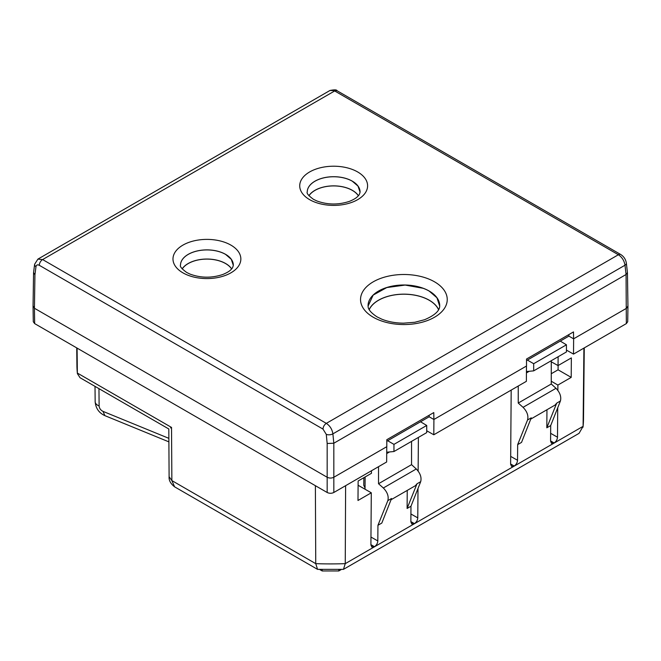 <?xml version="1.0" encoding="UTF-8"?>
<svg xmlns="http://www.w3.org/2000/svg" width="661" height="661" viewBox="0 0 661 661"><rect width="100%" height="100%" fill="white"/><g stroke="black" fill="none" stroke-linecap="round" stroke-linejoin="round"><path stroke-width="0.99" d="M357.989 500.476L371.292 492.8L370.904 544.937L371.846 547.077L374.465 546.688C376.489 545.3 377.605 543.383 377.819 540.946L370.961 537.054M411.547 441.374L411.547 464.658L416.281 468.971C420.272 473.185 421.743 477.416 420.693 481.654L410.977 506.227L410.861 521.868L411.803 524.008L414.422 523.619C416.447 522.231 417.562 520.314 417.777 517.877L418 488.471M363.872 477.688L363.757 485.265L365.046 487.983M510.623 464.237L514.184 466.022C516.208 464.633 517.323 462.717 517.538 460.279L510.68 456.387M551.266 360.708L551.266 384L556 388.304C559.991 392.518 561.462 396.749 560.412 400.987L550.696 425.56L550.58 441.201L551.522 443.341L554.141 442.953C556.165 441.565 557.281 439.648 557.496 437.21L557.727 407.796M386.801 441.242L429.171 416.777L433.88 419.495L433.781 412.58L386.801 439.705L386.801 446.679L333.83 477.259L386.759 446.696L386.644 461.998L333.83 492.495C331.607 493.544 329.393 493.544 327.17 492.495L34.661 323.609L34.43 308.249L327.17 477.259C329.393 478.316 331.607 478.316 333.83 477.259C331.607 478.316 329.393 478.316 327.17 477.259L34.43 308.249L33.091 305.969M357.989 500.484L358.138 481.001L371.441 473.317L371.457 470.764M371.292 492.8L358.105 485.257M169.109 476.73C168.786 480.349 170.621 483.72 174.62 486.843L171.86 480.58L169.109 476.73L168.803 428.972L80.047 377.728L77.387 373.622L77.354 373.06L171.53 427.427L170.555 427.923M77.387 373.622L76.916 365.74A9.411 7.684 179.1 0 0 76.916 365.773A9.411 7.684 179.1 0 0 76.924 365.806M99.117 405.97A9.411 5.395 -0.5 0 1 95.151 401.624L95.151 401.624C95.713 408.275 98.96 412.943 104.884 415.645L103.009 411.373C100.67 410.2 99.365 408.399 99.117 405.97L98.96 388.651M513.919 466.179L511.564 466.41L510.623 464.27L511.184 390.097M418.132 471.037L418.388 437.425M410.977 506.227L407.102 508.466L416.992 483.794L415.447 485.67L391.039 499.757M407.234 490.404L407.102 508.466M377.943 525.297L387.833 500.633L391.535 498.493L381.818 523.058L377.943 525.297L377.819 540.946M345.62 485.686L345.249 563.659L583.093 426.337A253.023 146.081 0 0 0 583.514 418.727L584.274 347.901M583.911 348.107L583.093 426.337L579.053 433.343L343.447 569.369L345.249 563.659A253.023 146.081 0 0 1 330.5 563.907A253.023 146.081 0 0 1 315.751 563.659L315.38 485.686M557.859 390.378L557.892 385.066L571.203 377.381L571.352 357.898L558.049 365.583L558.115 356.758M550.696 425.56L546.821 427.799L556.711 403.127L555.166 405.003L530.758 419.091M546.953 409.737L546.821 427.799M518.241 386.024L518.241 403.061L523.058 407.325C527.114 411.497 528.618 415.711 527.552 419.966L531.254 417.826L521.537 442.391L517.662 444.63L517.538 460.279M558.107 365.55L558.074 369.805L551.266 373.738M33.281 321.717L34.661 323.609M77.089 348.107L77.354 373.06A253.593 146.411 180 0 1 76.916 365.74M433.88 419.495L526.478 366.029L526.371 381.331L433.798 434.773L426.717 430.757M526.52 360.575L568.898 336.11L573.599 338.829L573.5 331.913L526.52 359.039L526.52 366.012L433.913 419.479L433.798 434.773M429.171 416.785L429.89 417.19M420.536 421.768L426.717 425.461L426.717 432.616L393.956 451.529L386.718 452.207M365.037 489.057L365.128 476.969M387.833 500.633C388.899 496.378 387.396 492.164 383.339 487.992L378.522 483.728L378.522 466.691M387.668 440.738L393.956 444.374L393.956 451.529M174.62 486.843L317.553 569.369L343.447 569.369M558.049 365.583L551.266 361.807M566.436 350.09L573.517 354.106L573.632 338.812L626.57 308.249L573.599 338.829M568.89 336.119L569.608 336.523M571.203 377.381L558.074 369.805M557.892 385.066L551.266 381.24M560.255 341.101L566.436 344.794L566.436 351.949L533.683 370.862L526.437 371.54M527.552 419.966L517.662 444.63M527.387 360.071L533.683 363.707L533.683 370.862M319.899 569.642L322.196 570.964L338.804 570.964L338.812 569.691M341.101 569.642L338.804 570.964M317.553 569.369L315.751 563.659L171.86 480.58L171.53 427.427M322.188 569.691L322.196 570.964M627.719 321.717L626.339 323.609L573.517 354.106M627.909 305.969L626.57 308.249L627.95 306.299L627.438 272.621L626.066 274.513L626.339 323.609M426.717 425.461L393.956 444.374M411.547 464.658L378.522 483.728M566.436 344.794L533.683 363.707M551.266 384L518.241 403.061M568.898 336.11L568.881 334.582M429.171 416.777L429.163 415.248M308.91 195.689A26.506 15.302 180 0 1 352.404 190.351A26.506 15.302 180 0 1 358.411 195.689M308.968 195.755A26.415 15.253 180 0 1 352.338 190.393A26.415 15.253 180 0 1 358.353 195.755M182.163 268.862A26.506 15.302 180 0 1 225.657 263.524A26.506 15.302 180 0 1 231.664 268.862M182.221 268.936A26.415 15.253 180 0 1 225.591 263.565A26.415 15.253 180 0 1 231.606 268.936M369.152 309.596A35.917 20.739 180 0 1 394.526 294.872A35.917 20.739 180 0 1 429.286 300.226A35.917 20.739 180 0 1 438.615 309.596M369.21 309.703A35.818 20.681 180 0 1 394.477 294.938A35.818 20.681 180 0 1 429.212 300.268A35.818 20.681 180 0 1 438.557 309.703M33.562 272.621L33.05 306.299L34.43 308.249L34.934 274.745L33.562 272.621L34.628 264.26A4.701 3.024 -172.6 0 1 34.645 264.177M333.83 443.234L626.066 274.513L625 265.218L332.888 433.864L333.822 443.234L333.83 492.495M626.372 263.218A4.701 2.363 -6.5 0 1 626.38 263.276C625.802 259.492 623.926 256.575 620.729 254.51A4.701 2.718 -60 0 0 618.382 254.741L326.319 423.362C324.311 424.742 323.204 426.651 322.989 429.088L39.296 265.301C37.47 264.417 36.363 264.896 35.967 266.747A4.701 3.024 -172.6 0 1 34.628 264.26L37.908 259.112L42.618 259.566L334.681 90.954L618.382 254.741C622.018 257.17 624.232 260.665 625 265.218A4.701 2.363 -6.5 0 0 626.38 263.276L627.438 272.621M322.989 429.088L326.27 434.351L327.17 443.473L333.822 443.234M103.009 411.373L168.861 438.342M374.2 546.845L370.904 544.904M374.465 546.688L370.904 544.664M414.158 523.776L410.861 521.835M414.422 523.619L410.861 521.603M514.184 466.022L510.623 464.005M553.877 443.11L550.58 441.168M550.58 440.937L554.141 442.953M417.777 517.877L410.919 513.985M550.638 433.319L557.496 437.21M420.693 481.654L416.992 483.794M560.412 400.987L556.711 403.127M327.17 492.495L327.17 443.473M386.71 453.57L389.527 451.95M416.281 468.971L383.339 487.992M526.429 372.903L529.246 371.284M556 388.304L523.058 407.325M35.967 266.747L34.934 274.745M620.795 254.551A4.701 2.718 -60 0 0 620.729 254.51L337.036 90.722L329.955 90.499M39.296 265.301A4.701 2.718 -60 0 1 42.618 259.566L326.319 423.362C329.963 425.791 332.153 429.295 332.888 433.864A4.701 2.313 174.3 0 1 326.27 434.351M357.659 171.951A33.942 19.599 180 0 1 359.518 198.498A33.942 19.599 180 0 1 313.835 201.704A33.942 19.599 180 0 1 309.662 199.663A33.942 19.599 180 0 1 306.902 173.752A33.942 19.599 180 0 1 351.09 168.993A33.942 19.599 180 0 1 357.659 171.951M230.912 245.124A33.942 19.599 180 0 1 232.771 271.671A33.942 19.599 180 0 1 187.088 274.885A33.942 19.599 180 0 1 182.915 272.836A33.942 19.599 180 0 1 180.156 246.933A33.942 19.599 180 0 1 224.343 242.166A33.942 19.599 180 0 1 230.912 245.124M434.541 281.826A43.345 25.027 180 0 1 437.078 315.627A43.345 25.027 180 0 1 378.976 320.007A43.345 25.027 180 0 1 373.234 317.222A43.345 25.027 180 0 1 370.094 283.85A43.345 25.027 180 0 1 427.221 278.43A43.345 25.027 180 0 1 434.541 281.826M352.338 181.172A26.415 15.253 180 0 1 360.071 191.954C359.716 193.863 359.08 195.202 358.155 195.978C357.411 196.664 356.428 198.416 349.619 201.291C338.473 205.017 327.501 204.893 316.718 200.903L313.421 199.292C308.489 195.648 306.431 193.202 307.249 191.954A26.415 15.253 180 0 1 320.635 178.685A26.415 15.253 180 0 1 347.223 178.867A26.415 15.253 180 0 1 352.338 181.172M225.591 254.345A26.415 15.253 180 0 1 233.325 265.127C232.969 267.036 232.333 268.383 231.408 269.159C230.672 269.837 229.681 271.597 222.881 274.464C211.727 278.198 200.754 278.066 189.971 274.075L186.683 272.464C181.742 268.829 179.685 266.383 180.503 265.127A26.415 15.253 180 0 1 193.888 251.866A26.415 15.253 180 0 1 220.477 252.048A26.415 15.253 180 0 1 225.591 254.345M429.212 291.047A35.818 20.681 180 0 1 439.705 305.671C439.904 310.637 434.864 315.314 424.577 319.717L414.819 322.271L403.417 323.171C395.369 323.064 388.164 321.733 381.81 319.18L377.001 316.85C366.789 310.042 368.309 306.497 368.061 305.671A35.818 20.681 180 0 1 386.677 287.535A35.818 20.681 180 0 1 423.164 288.246A35.818 20.681 180 0 1 429.212 291.047M307.249 191.971A26.415 15.253 0 0 1 307.249 191.913A26.415 15.253 0 0 1 323.626 177.9A26.415 15.253 0 0 1 352.338 181.221L358.031 186.129L360.063 192.194M180.503 265.144A26.415 15.253 0 0 1 180.503 265.086A26.415 15.253 0 0 1 196.879 251.073A26.415 15.253 0 0 1 225.591 254.402L231.284 259.302L233.316 265.375M368.078 306.101L373.151 295.103L386.776 287.56L405.143 285.065L423.164 288.295A35.818 20.681 0 0 1 429.212 291.104L436.938 297.756L439.689 306.117M95.151 401.624L95.019 386.371M104.884 415.645L168.886 441.862M76.916 365.31L76.726 347.901M33.281 321.725L33.05 306.365M583.514 418.727L583.043 427.171M627.719 321.725L627.95 306.365M37.9 259.112L329.988 90.474C334.449 89.599 336.796 89.681 337.036 90.722"/></g></svg>
